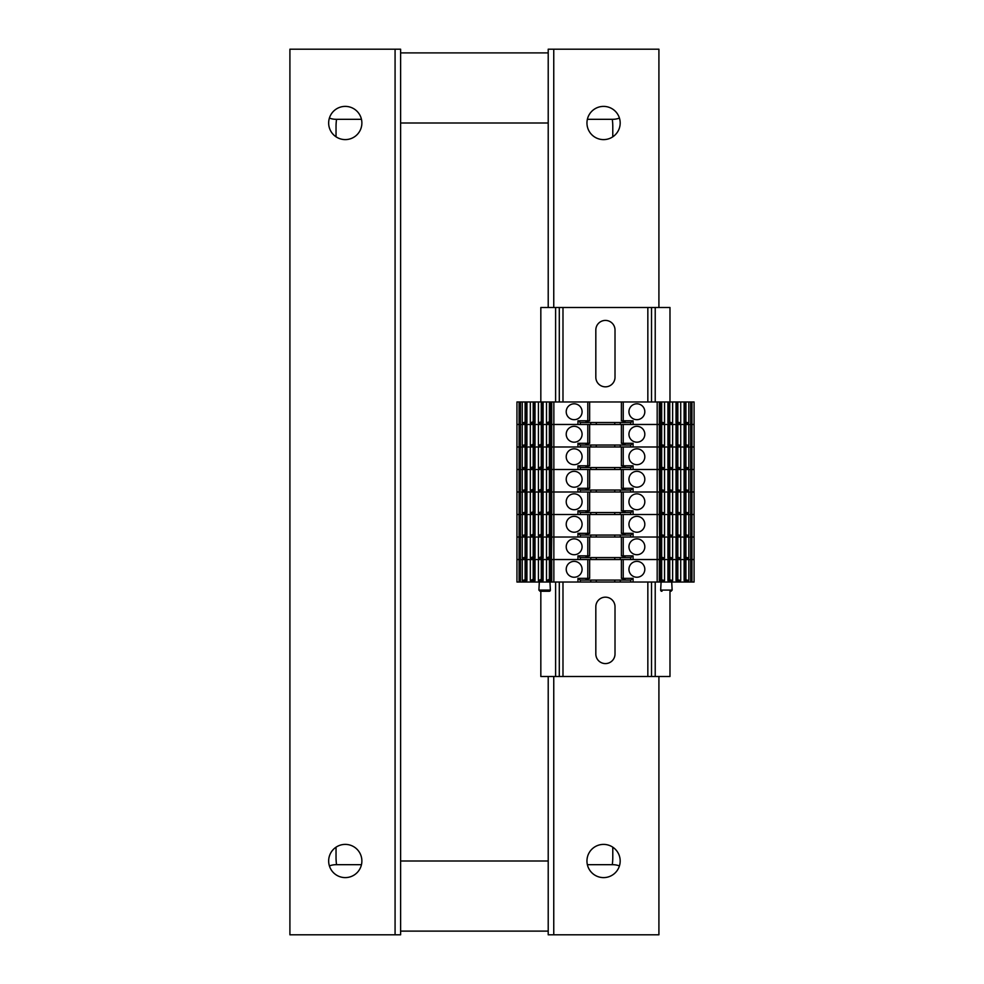 <?xml version="1.0" encoding="UTF-8"?>
<svg xmlns="http://www.w3.org/2000/svg" width="984" height="984" viewBox="0 0 984 984"><rect width="100%" height="100%" fill="white"/><g stroke="black" fill="none" stroke-linecap="round" stroke-linejoin="round"><path stroke-width="1.48" d="M400.611 123L400.611 934.8L289.911 934.8L289.911 49.2L400.611 49.2L400.611 123L548.211 123L548.211 307.5M400.611 861L548.211 861L548.211 676.5M619.428 865.92A18.45 18.45 0 0 0 612.786 864.69L612.294 864.69A55.35 55.35 0 0 0 612.786 857.31L612.786 847.199M336.036 847.199L336.036 857.31A55.35 55.35 0 0 0 336.54 864.69L336.036 864.69A18.45 18.45 0 0 0 329.406 865.92M400.611 931.11L548.211 931.11L400.611 931.11M361.46 864.69L336.036 864.69M612.786 864.69L587.374 864.69M329.406 118.08A18.45 18.45 0 0 0 336.036 119.31L336.54 119.31A55.35 55.35 0 0 0 336.036 126.69L336.036 136.801M612.786 136.801L612.786 126.69A55.35 55.35 0 0 0 612.294 119.31L612.786 119.31A18.45 18.45 0 0 0 619.428 118.08M548.211 52.89L400.611 52.89L548.211 52.89M336.036 119.31L361.46 119.31M587.374 119.31L612.786 119.31M345.261 139.605A16.605 16.605 0 0 1 330.882 114.698A16.605 16.605 0 0 1 359.652 114.698A16.605 16.605 0 0 1 345.261 139.605M345.261 877.605A16.605 16.605 0 0 1 330.882 852.697A16.605 16.605 0 0 1 359.652 852.697A16.605 16.605 0 0 1 345.261 877.605M603.561 844.395A16.605 16.605 0 0 1 617.952 869.303A16.605 16.605 0 0 1 589.182 869.303A16.605 16.605 0 0 1 603.561 844.395M603.561 106.395A16.605 16.605 0 0 1 617.952 131.303A16.605 16.605 0 0 1 589.182 131.303A16.605 16.605 0 0 1 603.561 106.395M548.211 123L548.211 49.2L658.911 49.2L658.911 307.5M658.911 676.5L658.911 934.8L548.211 934.8L548.211 861M615.012 330.009L615.012 377.241A9.594 9.594 -90 0 1 605.418 386.835A9.594 9.594 -90 0 1 595.824 377.241L595.824 330.009A9.594 9.594 -90 0 1 605.418 320.415A9.594 9.594 -90 0 1 615.012 330.009M615.012 606.759L615.012 653.991A9.594 9.594 -90 0 1 605.418 663.585A9.594 9.594 -90 0 1 595.824 653.991L595.824 606.759A9.594 9.594 -90 0 1 605.418 597.165A9.594 9.594 -90 0 1 615.012 606.759M669.981 401.964L669.981 307.5L540.831 307.5L540.831 401.964M540.831 591.261L540.831 676.5L559.293 676.5L559.293 582.036L559.293 676.5L651.531 676.5L651.531 582.036L651.531 676.5L669.981 676.5L669.981 591.261M559.293 307.5L559.293 401.964M651.531 307.5L651.531 401.964M587.805 556.083L587.805 557.571L580.314 557.571L577.952 555.837L577.952 559.527L551.716 559.527L551.716 582.036L553.857 582.036L553.857 446.982L519.109 446.982L519.109 424.473L516.957 424.473L516.957 401.964L520.413 401.964L520.413 424.473L519.109 424.473L519.109 401.964M522.233 424.473L520.413 424.473L520.413 446.982L516.957 446.982L516.957 424.473L551.716 424.473L551.2 445.506L546.501 445.506L546.501 424.473L543.106 424.473L543.106 445.506L538.42 445.506L538.42 424.473L535.025 424.473L535.025 445.506L530.327 445.506L530.327 424.473L526.932 424.473L526.932 445.506L522.233 445.506L522.233 424.473M587.805 443.538L587.805 445.026L580.314 445.026L577.952 443.292L577.952 446.982L553.857 446.982L553.857 424.473L551.716 424.473L551.716 401.964L520.413 401.964M587.805 511.065L587.805 512.553L580.314 512.553L577.952 510.819L577.952 514.509L551.716 514.509L551.716 492L577.952 492L577.952 488.31L587.805 488.31L587.805 469.491L551.716 469.491L577.952 469.491L577.952 465.801L587.805 465.801L587.805 446.982L551.716 446.982L551.716 424.473L657.177 424.473L657.177 401.964L623.229 401.964L623.229 420.783L621.384 420.783L625.074 421.337L625.074 422.517L630.719 422.517L633.081 420.783L623.229 420.783M691.936 582.036L691.936 559.527L694.077 559.527L690.633 559.527L690.633 582.036L694.077 582.036L694.077 424.473L688.812 424.473L688.812 445.506L684.114 445.506L684.114 424.473L680.719 424.473L680.719 445.506L676.02 445.506L676.02 424.473L672.625 424.473L672.625 445.506L667.939 445.506L667.939 424.473L664.544 424.473L664.544 445.506L659.846 445.506L659.846 424.473L657.177 424.473L657.177 446.982L659.329 446.982L659.329 424.473L633.081 424.473L633.081 420.783M690.633 582.036L659.329 582.036L659.329 559.527L659.846 580.56L664.544 580.56L664.544 559.527L667.939 559.527L667.939 580.56L672.625 580.56L672.625 559.527L676.02 559.527L676.02 580.56L680.719 580.56L680.719 559.527L684.114 559.527L684.114 580.56L688.812 580.56L688.812 559.527L690.633 559.527L659.329 559.527L659.329 537.018L690.633 537.018L688.812 537.018L688.812 558.051L684.114 558.051L684.114 537.018L680.719 537.018L680.719 558.051L676.02 558.051L676.02 537.018L672.625 537.018L672.625 558.051L667.939 558.051L667.939 537.018L664.544 537.018L664.544 558.051L659.846 558.051L659.329 514.509L659.846 535.542L664.544 535.542L664.544 514.509L667.939 514.509L667.939 535.542L672.625 535.542L672.625 514.509L676.02 514.509L676.02 535.542L680.719 535.542L680.719 514.509L684.114 514.509L684.114 535.542L688.812 535.542L688.812 514.509L690.633 514.509L659.329 514.509L659.329 492L690.633 492L688.812 492L688.812 513.033L684.114 513.033L684.114 492L680.719 492L680.719 513.033L676.02 513.033L676.02 492L672.625 492L672.625 513.033L667.939 513.033L667.939 492L664.544 492L664.544 513.033L659.846 513.033L659.329 469.491L659.846 490.524L664.544 490.524L664.544 469.491L667.939 469.491L667.939 490.524L672.625 490.524L672.625 469.491L676.02 469.491L676.02 490.524L680.719 490.524L680.719 469.491L684.114 469.491L684.114 490.524L688.812 490.524L688.812 469.491L690.633 469.491L659.329 469.491L659.329 446.982L659.846 468.015L664.544 468.015L664.544 446.982L667.939 446.982L667.939 468.015L672.625 468.015L672.625 446.982L676.02 446.982L676.02 468.015L680.719 468.015L680.719 446.982L684.114 446.982L684.114 468.015L688.812 468.015L688.812 446.982L691.936 446.982L691.936 424.473L690.633 424.473L690.633 469.491L691.936 469.491L690.633 469.491L690.633 492L691.936 492L690.633 492L690.633 514.509L691.936 514.509L690.633 514.509L690.633 537.018L691.936 537.018L690.633 537.018L690.633 559.527L691.936 559.527L691.936 537.018L694.077 537.018L691.936 537.018L691.936 514.509L694.077 514.509L691.936 514.509L691.936 492L694.077 492L691.936 492L691.936 469.491L694.077 469.491L691.936 469.491L691.936 446.982L694.077 446.982L633.081 446.982L633.081 443.292L621.384 443.292L625.074 443.846L625.074 445.026L630.719 445.026L633.081 443.292M526.932 444.214L522.233 445.506M525.628 424.473L525.628 444.214M525.112 424.473L525.112 444.214M533.193 424.473L533.193 444.214L530.327 445.506M535.025 444.214L533.193 444.214M533.722 424.473L533.722 444.214M541.286 424.473L541.286 444.214L538.42 445.506M543.106 444.214L541.286 444.214M541.803 424.473L541.803 444.214M549.367 424.473L549.367 444.214L546.501 445.506M551.2 444.214L549.367 444.214M549.896 424.473L549.896 444.214M644.815 434.252A7.934 7.934 0 0 0 632.921 427.376A7.934 7.934 0 0 0 632.921 441.127A7.934 7.934 0 0 0 644.815 434.252M577.952 443.292L587.805 443.292L587.805 424.473M582.085 434.252A7.934 7.934 0 0 0 570.191 427.376A7.934 7.934 0 0 0 570.191 441.127A7.934 7.934 0 0 0 582.085 434.252M621.384 424.473L621.384 443.292M630.719 446.982L630.719 445.026M590.757 446.982L590.757 445.026M620.277 446.982L620.277 445.026M614.742 446.982L614.742 445.026M596.292 446.982L596.292 445.026M587.805 445.026L625.074 445.026L625.074 443.846M580.314 446.982L580.314 445.026M589.65 424.473L589.65 443.292L587.805 443.292M589.637 443.292L585.96 443.846L585.96 445.026M664.544 445.506L659.846 444.214M661.15 424.473L661.15 444.214M661.679 424.473L661.679 444.214M672.625 445.506L667.939 444.214M669.243 424.473L669.243 444.214M669.76 424.473L669.76 444.214M680.719 445.506L676.02 444.214M677.324 424.473L677.324 444.214M677.853 424.473L677.853 444.214M688.812 445.506L684.114 444.214M685.418 424.473L685.418 444.214M685.934 424.473L685.934 444.214M577.952 555.837L587.805 555.837L587.805 537.018L551.2 537.018L551.2 558.051L546.501 558.051L546.501 537.018L543.106 537.018L543.106 558.051L538.42 558.051L538.42 537.018L535.025 537.018L535.025 558.051L530.327 558.051L530.327 537.018L526.932 537.018L526.932 558.051L522.233 558.051L522.233 537.018L516.957 537.018L516.957 446.982L519.109 446.982L519.109 469.491L516.957 469.491L520.413 469.491L519.109 469.491L519.109 492L516.957 492L520.413 492L520.413 514.509L519.109 514.509L519.109 492L522.233 492L522.233 513.033L526.932 513.033L526.932 492L530.327 492L530.327 513.033L535.025 513.033L535.025 492L538.42 492L538.42 513.033L543.106 513.033L543.106 492L546.501 492L546.501 513.033L551.2 513.033L551.716 492L551.716 446.982L551.2 468.015L546.501 468.015L546.501 446.982L543.106 446.982L543.106 468.015L538.42 468.015L538.42 446.982L535.025 446.982L535.025 468.015L530.327 468.015L530.327 446.982L526.932 446.982L526.932 468.015L522.233 468.015L522.233 446.982L520.413 446.982L520.413 492L657.177 492L657.177 446.982L623.229 446.982L623.229 465.801L621.384 465.801L625.074 466.354L625.074 467.535L630.719 467.535L633.081 465.801L623.229 465.801M587.805 537.018L657.177 537.018L657.177 492L659.329 492L633.081 492L633.081 488.31L621.384 488.31L625.074 488.863L625.074 490.044L630.719 490.044L633.081 488.31M630.719 537.018L630.719 535.062L633.081 533.328L633.081 537.018L659.329 537.018L657.177 537.018L657.177 559.527L659.329 559.527L633.081 559.527L633.081 555.837L621.384 555.837L625.074 556.39L625.074 557.571L630.719 557.571L633.081 555.837M659.329 582.036L577.952 582.036L577.952 578.346L587.805 578.346L587.805 559.527L516.957 559.527L516.957 537.018L519.109 537.018L519.109 514.509L516.957 514.509L520.413 514.509L520.413 559.527L519.109 559.527L519.109 537.018L551.716 537.018L551.716 514.509L520.413 514.509L522.233 514.509L522.233 535.542L526.932 535.542L526.932 514.509L530.327 514.509L530.327 535.542L535.025 535.542L535.025 514.509L538.42 514.509L538.42 535.542L543.106 535.542L543.106 514.509L546.501 514.509L546.501 535.542L551.2 535.542L551.2 514.509L659.329 514.509L633.081 514.509L633.081 510.819L621.384 510.819L625.074 511.373L625.074 512.553L630.719 512.553L633.081 510.819M551.716 582.036L520.413 582.036L520.413 559.527L522.233 559.527L522.233 580.56L526.932 580.56L526.932 559.527L530.327 559.527L530.327 580.56L535.025 580.56L535.025 559.527L538.42 559.527L538.42 580.56L543.106 580.56L543.106 559.527L546.501 559.527L546.501 580.56L551.2 580.56L551.716 537.018L577.952 537.018L577.952 533.328L587.805 533.328L587.805 514.509M526.932 556.76L522.233 558.051M525.628 537.018L525.628 556.76M525.112 537.018L525.112 556.76M533.193 537.018L533.193 556.76L530.327 558.051M535.025 556.76L533.193 556.76M533.722 537.018L533.722 556.76M541.286 537.018L541.286 556.76L538.42 558.051M543.106 556.76L541.286 556.76M541.803 537.018L541.803 556.76M549.367 537.018L549.367 556.76L546.501 558.051M551.2 556.76L549.367 556.76M549.896 537.018L549.896 556.76M644.815 546.797A7.934 7.934 0 0 0 632.921 539.921A7.934 7.934 0 0 0 632.921 553.672A7.934 7.934 0 0 0 644.815 546.797M582.085 546.797A7.934 7.934 0 0 0 570.191 539.921A7.934 7.934 0 0 0 570.191 553.672A7.934 7.934 0 0 0 582.085 546.797M621.384 537.018L621.384 555.837M630.719 559.527L630.719 557.571M590.757 559.527L590.757 557.571M620.277 559.527L620.277 557.571M614.742 559.527L614.742 557.571M596.292 559.527L596.292 557.571M587.805 557.571L625.074 557.571M580.314 559.527L580.314 557.571M589.65 537.018L589.65 555.837L587.805 555.837M589.637 555.837L585.96 556.39L585.96 557.571L585.96 556.39M664.544 558.051L659.846 556.76M661.15 537.018L661.15 556.76M661.679 537.018L661.679 556.76M672.625 558.051L667.939 556.76M669.243 537.018L669.243 556.76M669.76 537.018L669.76 556.76M680.719 558.051L676.02 556.76M677.324 537.018L677.324 556.76M677.853 537.018L677.853 556.76M688.812 558.051L684.114 556.76M685.418 537.018L685.418 556.76M685.934 537.018L685.934 556.76M587.805 421.029L587.805 422.517L580.314 422.517L577.952 420.783L577.952 424.473L553.857 424.473L553.857 401.964L551.716 401.964M553.857 401.964L623.229 401.964M691.936 401.964L691.936 424.473L694.077 424.473L694.077 401.964L657.177 401.964M690.633 401.964L690.633 424.473L659.329 424.473L659.329 401.964M526.932 401.964L526.932 422.997L522.233 422.997L522.233 401.964M551.2 401.964L551.2 422.997L546.501 422.997L546.501 401.964M543.106 401.964L543.106 422.997L538.42 422.997L538.42 401.964M535.025 401.964L535.025 422.997L530.327 422.997L530.327 401.964M526.932 421.706L522.233 422.997M525.628 401.964L525.628 421.706M525.112 401.964L525.112 421.706M533.193 401.964L533.193 421.706L530.327 422.997M535.025 421.706L533.193 421.706M533.722 401.964L533.722 421.706M541.286 401.964L541.286 421.706L538.42 422.997M543.106 421.706L541.286 421.706M541.803 401.964L541.803 421.706M549.367 401.964L549.367 421.706L546.501 422.997M551.2 421.706L549.367 421.706M549.896 401.964L549.896 421.706M644.815 411.743A7.934 7.934 0 0 0 632.921 404.867A7.934 7.934 0 0 0 632.921 418.618A7.934 7.934 0 0 0 644.815 411.743M577.952 420.783L587.805 420.783L587.805 401.964M582.085 411.743A7.934 7.934 0 0 0 570.191 404.867A7.934 7.934 0 0 0 570.191 418.618A7.934 7.934 0 0 0 582.085 411.743M621.384 401.964L621.384 420.783M630.719 424.473L630.719 422.517M590.757 424.473L590.757 422.517M620.277 424.473L620.277 422.517M614.742 424.473L614.742 422.517M596.292 424.473L596.292 422.517M587.805 422.517L625.074 422.517M580.314 424.473L580.314 422.517M589.65 401.964L589.65 420.783L587.805 420.783M589.637 420.783L585.96 421.337L585.96 422.517M664.544 401.964L664.544 422.997L659.846 422.997L659.846 401.964M688.812 401.964L688.812 422.997L684.114 422.997L684.114 401.964M680.719 401.964L680.719 422.997L676.02 422.997L676.02 401.964M672.625 401.964L672.625 422.997L667.939 422.997L667.939 401.964M664.544 422.997L659.846 421.706M661.15 401.964L661.15 421.706M661.679 401.964L661.679 421.706M672.625 422.997L667.939 421.706M669.243 401.964L669.243 421.706M669.76 401.964L669.76 421.706M680.719 422.997L676.02 421.706M677.324 401.964L677.324 421.706M677.853 401.964L677.853 421.706M688.812 422.997L684.114 421.706M685.418 401.964L685.418 421.706M685.934 401.964L685.934 421.706M587.805 446.982L623.229 446.982M587.805 469.491L659.329 469.491L633.081 469.491L633.081 465.801M551.716 469.491L520.413 469.491L522.233 469.491L522.233 490.524L526.932 490.524L526.932 469.491L530.327 469.491L530.327 490.524L535.025 490.524L535.025 469.491L538.42 469.491L538.42 490.524L543.106 490.524L543.106 469.491L546.501 469.491L546.501 490.524L551.2 490.524L551.716 469.491M526.932 466.724L522.233 468.015M525.628 446.982L525.628 466.724M525.112 446.982L525.112 466.724M533.193 446.982L533.193 466.724L530.327 468.015M535.025 466.724L533.193 466.724M533.722 446.982L533.722 466.724M541.286 446.982L541.286 466.724L538.42 468.015M543.106 466.724L541.286 466.724M541.803 446.982L541.803 466.724M549.367 446.982L549.367 466.724L546.501 468.015M551.2 466.724L549.367 466.724M549.896 446.982L549.896 466.724M644.815 456.761A7.934 7.934 0 0 0 632.921 449.885A7.934 7.934 0 0 0 632.921 463.636A7.934 7.934 0 0 0 644.815 456.761M582.085 456.761A7.934 7.934 0 0 0 570.191 449.885A7.934 7.934 0 0 0 570.191 463.636A7.934 7.934 0 0 0 582.085 456.761M621.384 446.982L621.384 465.801M630.719 469.491L630.719 467.535M590.757 469.491L590.757 467.535M620.277 469.491L620.277 467.535M614.742 469.491L614.742 467.535M596.292 469.491L596.292 467.535M587.805 466.047L587.805 467.535L625.074 467.535M587.805 467.535L580.314 467.535L577.952 465.801M580.314 469.491L580.314 467.535M589.65 446.982L589.65 465.801L587.805 465.801M589.637 465.801L585.96 466.354L585.96 467.535M664.544 468.015L659.846 466.724M661.15 446.982L661.15 466.724M661.679 446.982L661.679 466.724M672.625 468.015L667.939 466.724M669.243 446.982L669.243 466.724M669.76 446.982L669.76 466.724M680.719 468.015L676.02 466.724M677.324 446.982L677.324 466.724M677.853 446.982L677.853 466.724M688.812 468.015L684.114 466.724M685.418 446.982L685.418 466.724M685.934 446.982L685.934 466.724M526.932 511.742L522.233 513.033M525.628 492L525.628 511.742M525.112 492L525.112 511.742M533.193 492L533.193 511.742L530.327 513.033M535.025 511.742L533.193 511.742M533.722 492L533.722 511.742M541.286 492L541.286 511.742L538.42 513.033M543.106 511.742L541.286 511.742M541.803 492L541.803 511.742M549.367 492L549.367 511.742L546.501 513.033M551.2 511.742L549.367 511.742M549.896 492L549.896 511.742M644.815 501.778A7.934 7.934 0 0 0 632.921 494.903A7.934 7.934 0 0 0 632.921 508.654A7.934 7.934 0 0 0 644.815 501.778M577.952 510.819L587.805 510.819L587.805 492M582.085 501.778A7.934 7.934 0 0 0 570.191 494.903A7.934 7.934 0 0 0 570.191 508.654A7.934 7.934 0 0 0 582.085 501.778M621.384 492L621.384 510.819M630.719 514.509L630.719 512.553M590.757 514.509L590.757 512.553M620.277 514.509L620.277 512.553M614.742 514.509L614.742 512.553M596.292 514.509L596.292 512.553M587.805 512.553L625.074 512.553M580.314 514.509L580.314 512.553M589.65 492L589.65 510.819L587.805 510.819M589.637 510.819L585.96 511.373L585.96 512.553M664.544 513.033L659.846 511.742M661.15 492L661.15 511.742M661.679 492L661.679 511.742M672.625 513.033L667.939 511.742M669.243 492L669.243 511.742M669.76 492L669.76 511.742M680.719 513.033L676.02 511.742M677.324 492L677.324 511.742M677.853 492L677.853 511.742M688.812 513.033L684.114 511.742M685.418 492L685.418 511.742M685.934 492L685.934 511.742M526.932 534.25L522.233 535.542M525.628 514.509L525.628 534.25M525.112 514.509L525.112 534.25M533.193 514.509L533.193 534.25L530.327 535.542M535.025 534.25L533.193 534.25M533.722 514.509L533.722 534.25M541.286 514.509L541.286 534.25L538.42 535.542M543.106 534.25L541.286 534.25M541.803 514.509L541.803 534.25M549.367 514.509L549.367 534.25L546.501 535.542M551.2 534.25L549.367 534.25M549.896 514.509L549.896 534.25M633.081 533.328L621.384 533.328L625.074 533.881L625.074 535.062L630.719 535.062M644.815 524.288A7.934 7.934 0 0 0 632.921 517.412A7.934 7.934 0 0 0 632.921 531.163A7.934 7.934 0 0 0 644.815 524.288M582.085 524.288A7.934 7.934 0 0 0 570.191 517.412A7.934 7.934 0 0 0 570.191 531.163A7.934 7.934 0 0 0 582.085 524.288M621.384 514.509L621.384 533.328M590.757 537.018L590.757 535.062M620.277 537.018L620.277 535.062M614.742 537.018L614.742 535.062M596.292 537.018L596.292 535.062M587.805 533.574L587.805 535.062L625.074 535.062L625.074 533.881M587.805 535.062L580.314 535.062L577.952 533.328M580.314 537.018L580.314 535.062M589.65 514.509L589.65 533.328L587.805 533.328M589.637 533.328L585.96 533.881L585.96 535.062M664.544 535.542L659.846 534.25M661.15 514.509L661.15 534.25M661.679 514.509L661.679 534.25M672.625 535.542L667.939 534.25M669.243 514.509L669.243 534.25M669.76 514.509L669.76 534.25M680.719 535.542L676.02 534.25M677.324 514.509L677.324 534.25M677.853 514.509L677.853 534.25M688.812 535.542L684.114 534.25M685.418 514.509L685.418 534.25M685.934 514.509L685.934 534.25M526.932 489.233L522.233 490.524M525.628 469.491L525.628 489.233M525.112 469.491L525.112 489.233M533.193 469.491L533.193 489.233L530.327 490.524M535.025 489.233L533.193 489.233M533.722 469.491L533.722 489.233M541.286 469.491L541.286 489.233L538.42 490.524M543.106 489.233L541.286 489.233M541.803 469.491L541.803 489.233M549.367 469.491L549.367 489.233L546.501 490.524M551.2 489.233L549.367 489.233M549.896 469.491L549.896 489.233M644.815 479.269A7.934 7.934 0 0 0 632.921 472.394A7.934 7.934 0 0 0 632.921 486.145A7.934 7.934 0 0 0 644.815 479.269M582.085 479.269A7.934 7.934 0 0 0 570.191 472.394A7.934 7.934 0 0 0 570.191 486.145A7.934 7.934 0 0 0 582.085 479.269M621.384 469.491L621.384 488.31M630.719 492L630.719 490.044M590.757 492L590.757 490.044M620.277 492L620.277 490.044M614.742 492L614.742 490.044M596.292 492L596.292 490.044M587.805 488.556L587.805 490.044L625.074 490.044M587.805 490.044L580.314 490.044L577.952 488.31M580.314 492L580.314 490.044M589.65 469.491L589.65 488.31L587.805 488.31M589.637 488.31L585.96 488.863L585.96 490.044M664.544 490.524L659.846 489.233M661.15 469.491L661.15 489.233M661.679 469.491L661.679 489.233M672.625 490.524L667.939 489.233M669.243 469.491L669.243 489.233M669.76 469.491L669.76 489.233M680.719 490.524L676.02 489.233M677.324 469.491L677.324 489.233M677.853 469.491L677.853 489.233M688.812 490.524L684.114 489.233M685.418 469.491L685.418 489.233M685.934 469.491L685.934 489.233M519.109 559.527L516.957 559.527L516.957 582.036L519.109 582.036L519.109 559.527M587.805 559.527L657.177 559.527L657.177 582.036M553.857 582.036L577.952 582.036M520.413 582.036L519.109 582.036M540.204 591.261L549.269 591.261A1.107 1.107 0 0 0 550.376 590.092L549.945 582.036M661.088 582.036L660.67 590.092L672.146 590.092L671.715 582.036M660.67 590.092A1.107 1.107 0 0 0 661.777 591.261L661.974 591.261M526.932 579.269L522.233 580.56M525.628 559.527L525.628 579.269M525.112 559.527L525.112 579.269M533.193 559.527L533.193 579.269L530.327 580.56M535.025 579.269L533.193 579.269M533.722 559.527L533.722 579.269M541.286 559.527L541.286 579.269L538.42 580.56M543.106 579.269L541.286 579.269M541.803 559.527L541.803 579.269M549.367 559.527L549.367 579.269L546.501 580.56M551.2 579.269L549.367 579.269M549.896 559.527L549.896 579.269M633.081 578.346L621.384 578.346L625.074 578.899L625.074 580.08L630.719 580.08L633.081 578.346L633.081 582.036M644.815 569.306A7.934 7.934 0 0 0 632.921 562.43A7.934 7.934 0 0 0 632.921 576.181A7.934 7.934 0 0 0 644.815 569.306M582.085 569.306A7.934 7.934 0 0 0 570.191 562.43A7.934 7.934 0 0 0 570.191 576.181A7.934 7.934 0 0 0 582.085 569.306M621.384 559.527L621.384 578.346M630.719 582.036L630.719 580.08M590.757 582.036L590.757 580.08M620.277 582.036L620.277 580.08M614.742 582.036L614.742 580.08M596.292 582.036L596.292 580.08M587.805 578.592L587.805 580.08L625.074 580.08M587.805 580.08L580.314 580.08L577.952 578.346M580.314 582.036L580.314 580.08M589.65 559.527L589.65 578.346L587.805 578.346M589.637 578.346L585.96 578.899L585.96 580.08L585.96 578.899M664.544 580.56L659.846 579.269M661.15 559.527L661.15 579.269M661.679 559.527L661.679 579.269M672.625 580.56L667.939 579.269M669.243 559.527L669.243 579.269M669.76 559.527L669.76 579.269M680.719 580.56L676.02 579.269M677.324 559.527L677.324 579.269M677.853 559.527L677.853 579.269M688.812 580.56L684.114 579.269M685.418 559.527L685.418 579.269M685.934 559.527L685.934 579.269M395.076 934.8L395.076 49.2M553.758 49.2L553.758 307.5M553.758 676.5L553.758 934.8M555.603 307.5L555.603 401.964M555.603 582.036L555.603 676.5M559.293 582.036L559.293 676.5M562.983 307.5L562.983 401.964M562.983 582.036L562.983 676.5M647.841 307.5L647.841 401.964M647.841 582.036L647.841 676.5M651.531 582.036L651.531 676.5M655.221 307.5L655.221 401.964M655.221 582.036L655.221 676.5M526.538 424.473L526.538 444.214M534.632 424.473L534.632 444.214M542.713 424.473L542.713 444.214M550.806 424.473L550.806 444.214M623.229 424.473L623.229 443.292M623.229 443.538L623.229 445.026M660.239 424.473L660.239 444.214M668.333 424.473L668.333 444.214M676.414 424.473L676.414 444.214M684.507 424.473L684.507 444.214M526.538 537.018L526.538 556.76M534.632 537.018L534.632 556.76M542.713 537.018L542.713 556.76M550.806 537.018L550.806 556.76M623.229 537.018L623.229 555.837M623.229 556.083L623.229 557.571M660.239 537.018L660.239 556.76M668.333 537.018L668.333 556.76M676.414 537.018L676.414 556.76M684.507 537.018L684.507 556.76M526.538 401.964L526.538 421.706M534.632 401.964L534.632 421.706M542.713 401.964L542.713 421.706M550.806 401.964L550.806 421.706M623.229 421.029L623.229 422.517M660.239 401.964L660.239 421.706M668.333 401.964L668.333 421.706M676.414 401.964L676.414 421.706M684.507 401.964L684.507 421.706M526.538 446.982L526.538 466.724M534.632 446.982L534.632 466.724M542.713 446.982L542.713 466.724M550.806 446.982L550.806 466.724M623.229 466.047L623.229 467.535M660.239 446.982L660.239 466.724M668.333 446.982L668.333 466.724M676.414 446.982L676.414 466.724M684.507 446.982L684.507 466.724M526.538 492L526.538 511.742M534.632 492L534.632 511.742M542.713 492L542.713 511.742M550.806 492L550.806 511.742M623.229 492L623.229 510.819M623.229 511.065L623.229 512.553M660.239 492L660.239 511.742M668.333 492L668.333 511.742M676.414 492L676.414 511.742M684.507 492L684.507 511.742M526.538 514.509L526.538 534.25M534.632 514.509L534.632 534.25M542.713 514.509L542.713 534.25M550.806 514.509L550.806 534.25M623.229 514.509L623.229 533.328M623.229 533.574L623.229 535.062M660.239 514.509L660.239 534.25M668.333 514.509L668.333 534.25M676.414 514.509L676.414 534.25M684.507 514.509L684.507 534.25M526.538 469.491L526.538 489.233M534.632 469.491L534.632 489.233M542.713 469.491L542.713 489.233M550.806 469.491L550.806 489.233M623.229 469.491L623.229 488.31M623.229 488.556L623.229 490.044M660.239 469.491L660.239 489.233M668.333 469.491L668.333 489.233M676.414 469.491L676.414 489.233M684.507 469.491L684.507 489.233M550.376 590.092L538.9 590.092L540.007 591.261M526.538 559.527L526.538 579.269M534.632 559.527L534.632 579.269M542.713 559.527L542.713 579.269M550.806 559.527L550.806 579.269M623.229 559.527L623.229 578.346M623.229 578.592L623.229 580.08M660.239 559.527L660.239 579.269M668.333 559.527L668.333 579.269M676.414 559.527L676.414 579.269M684.507 559.527L684.507 579.269M539.318 582.036L538.9 590.092M672.146 590.092L671.039 591.261"/></g></svg>
